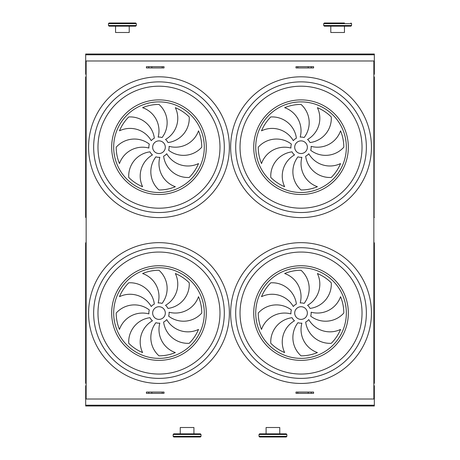 <?xml version="1.0" encoding="UTF-8"?>
<svg xmlns="http://www.w3.org/2000/svg" width="460" height="460" viewBox="0 0 460 460"><rect width="100%" height="100%" fill="white"/><g stroke="black" fill="none" stroke-linecap="round" stroke-linejoin="round"><path stroke-width="0.69" d="M373.853 399.015L86.146 399.015L86.146 60.984L373.853 60.984L373.853 399.015M297.781 393.323L313.605 393.323L313.605 392.052L295.993 392.052L295.993 393.323L297.781 393.323L297.781 392.052M146.412 393.323L146.412 392.052L164.024 392.052L164.024 393.323L146.412 393.323M151.84 67.948L146.412 67.948L146.412 66.677L162.236 66.677L162.236 67.948L151.84 67.948L151.84 66.677M297.781 67.948L313.605 67.948L313.605 66.677L295.993 66.677L295.993 67.948L297.781 67.948L297.781 66.677M374.336 54.015L85.681 54.015L374.336 54.015L374.336 74.273L373.853 74.273M85.681 54.015L85.681 74.273L86.146 74.273M86.146 385.727L85.681 385.727L85.681 405.984L374.336 405.984L374.336 405.22L85.681 405.22M373.853 385.727L374.336 385.727L374.336 405.22M86.146 217.154L85.893 217.614L85.64 217.361L85.64 77.038L85.64 217.338L85.64 77.038L86.146 76.532M374.106 217.591L374.359 77.038L373.853 76.555M158.982 153.531A6.331 6.331 0 0 0 164.467 144.037A6.331 6.331 0 0 0 153.502 144.037A6.331 6.331 0 0 0 158.982 153.531M154.341 138.195A24.437 24.437 0 0 0 128.737 116.949A42.78 42.78 0 0 0 119.462 130.83A24.437 24.437 0 0 1 151.248 140.656A10.126 10.126 0 0 1 154.341 138.195M158.142 137.109A10.126 10.126 0 0 1 162.064 137.551A24.437 24.437 0 0 0 158.982 104.42A42.78 42.78 0 0 0 142.612 107.68A24.437 24.437 0 0 1 158.142 137.109M165.525 139.466A10.126 10.126 0 0 1 167.986 142.56A24.437 24.437 0 0 0 189.232 116.949A42.78 42.78 0 0 0 175.352 107.68A24.437 24.437 0 0 1 165.525 139.466M169.079 146.355A10.126 10.126 0 0 1 168.63 150.282A24.437 24.437 0 0 0 201.762 147.2A42.78 42.78 0 0 0 198.507 130.83A24.437 24.437 0 0 1 169.079 146.355M166.715 153.743A10.126 10.126 0 0 1 163.622 156.204A24.437 24.437 0 0 0 189.232 177.451A42.78 42.78 0 0 0 198.507 163.57A24.437 24.437 0 0 1 166.715 153.743M159.827 157.291A10.126 10.126 0 0 1 155.9 156.848A24.437 24.437 0 0 0 158.982 189.98A42.78 42.78 0 0 0 175.352 186.72A24.437 24.437 0 0 1 159.827 157.291M152.444 154.934A10.126 10.126 0 0 1 149.983 151.84A24.437 24.437 0 0 0 128.737 177.451A42.78 42.78 0 0 0 142.612 186.72A24.437 24.437 0 0 1 152.444 154.934M148.89 148.045A10.126 10.126 0 0 1 149.333 144.118A24.437 24.437 0 0 0 116.202 147.2A42.78 42.78 0 0 0 119.462 163.57A24.437 24.437 0 0 1 148.89 148.045M301.035 153.531A6.331 6.331 0 0 0 306.515 144.037A6.331 6.331 0 0 0 295.55 144.037A6.331 6.331 0 0 0 301.035 153.531M296.395 138.195A24.437 24.437 0 0 0 270.785 116.949A42.78 42.78 0 0 0 261.51 130.83A24.437 24.437 0 0 1 293.302 140.656A10.126 10.126 0 0 1 296.395 138.195M300.19 137.109A10.126 10.126 0 0 1 304.117 137.551A24.437 24.437 0 0 0 301.035 104.42A42.78 42.78 0 0 0 284.665 107.68A24.437 24.437 0 0 1 300.19 137.109M307.573 139.466A10.126 10.126 0 0 1 310.034 142.56A24.437 24.437 0 0 0 331.28 116.949A42.78 42.78 0 0 0 317.406 107.68A24.437 24.437 0 0 1 307.573 139.466M311.127 146.355A10.126 10.126 0 0 1 310.684 150.282A24.437 24.437 0 0 0 343.81 147.2A42.78 42.78 0 0 0 340.555 130.83A24.437 24.437 0 0 1 311.127 146.355M308.769 153.743A10.126 10.126 0 0 1 305.676 156.204A24.437 24.437 0 0 0 331.28 177.451A42.78 42.78 0 0 0 340.555 163.57A24.437 24.437 0 0 1 308.769 153.743M301.875 157.291A10.126 10.126 0 0 1 297.948 156.848A24.437 24.437 0 0 0 301.035 189.98A42.78 42.78 0 0 0 317.406 186.72A24.437 24.437 0 0 1 301.875 157.291M294.492 154.934A10.126 10.126 0 0 1 292.031 151.84A24.437 24.437 0 0 0 270.785 177.451A42.78 42.78 0 0 0 284.665 186.72A24.437 24.437 0 0 1 294.492 154.934M290.938 148.045A10.126 10.126 0 0 1 291.387 144.118A24.437 24.437 0 0 0 258.255 147.2A42.78 42.78 0 0 0 261.51 163.57A24.437 24.437 0 0 1 290.938 148.045M301.035 212.526A65.326 65.326 0 0 1 244.455 114.534A65.326 65.326 0 0 1 357.61 114.534A65.326 65.326 0 0 1 301.035 212.526M158.982 212.526A65.326 65.326 0 0 1 102.407 114.534A65.326 65.326 0 0 1 215.556 114.534A65.326 65.326 0 0 1 158.982 212.526M290.938 313.898A10.126 10.126 0 0 1 291.387 309.971A24.437 24.437 0 0 0 258.255 313.053A42.78 42.78 0 0 0 261.51 329.423A24.437 24.437 0 0 1 290.938 313.898M294.492 320.787A10.126 10.126 0 0 1 292.031 317.693A24.437 24.437 0 0 0 270.785 343.304A42.78 42.78 0 0 0 284.665 352.573A24.437 24.437 0 0 1 294.492 320.787M301.875 323.144A10.126 10.126 0 0 1 297.948 322.702A24.437 24.437 0 0 0 301.035 355.833A42.78 42.78 0 0 0 317.406 352.573A24.437 24.437 0 0 1 301.875 323.144M308.769 319.596A10.126 10.126 0 0 1 305.676 322.058A24.437 24.437 0 0 0 331.28 343.304A42.78 42.78 0 0 0 340.555 329.423A24.437 24.437 0 0 1 308.769 319.596M311.127 312.208A10.126 10.126 0 0 1 310.684 316.135A24.437 24.437 0 0 0 343.81 313.053A42.78 42.78 0 0 0 340.555 296.683A24.437 24.437 0 0 1 311.127 312.208M307.573 305.319A10.126 10.126 0 0 1 310.034 308.413A24.437 24.437 0 0 0 331.28 282.802A42.78 42.78 0 0 0 317.406 273.533A24.437 24.437 0 0 1 307.573 305.319M300.19 302.962A10.126 10.126 0 0 1 304.117 303.404A24.437 24.437 0 0 0 301.035 270.273A42.78 42.78 0 0 0 284.665 273.533A24.437 24.437 0 0 1 300.19 302.962M296.395 304.048A24.437 24.437 0 0 0 270.785 282.802A42.78 42.78 0 0 0 261.51 296.683A24.437 24.437 0 0 1 293.302 306.509A10.126 10.126 0 0 1 296.395 304.048M301.035 319.384A6.331 6.331 0 0 0 306.515 309.891A6.331 6.331 0 0 0 295.55 309.891A6.331 6.331 0 0 0 301.035 319.384M148.89 313.898A10.126 10.126 0 0 1 149.333 309.971A24.437 24.437 0 0 0 116.202 313.053A42.78 42.78 0 0 0 119.462 329.423A24.437 24.437 0 0 1 148.89 313.898M152.444 320.787A10.126 10.126 0 0 1 149.983 317.693A24.437 24.437 0 0 0 128.737 343.304A42.78 42.78 0 0 0 142.612 352.573A24.437 24.437 0 0 1 152.444 320.787M159.827 323.144A10.126 10.126 0 0 1 155.9 322.702A24.437 24.437 0 0 0 158.982 355.833A42.78 42.78 0 0 0 175.352 352.573A24.437 24.437 0 0 1 159.827 323.144M166.715 319.596A10.126 10.126 0 0 1 163.622 322.058A24.437 24.437 0 0 0 189.232 343.304A42.78 42.78 0 0 0 198.507 329.423A24.437 24.437 0 0 1 166.715 319.596M169.079 312.208A10.126 10.126 0 0 1 168.63 316.135A24.437 24.437 0 0 0 201.762 313.053A42.78 42.78 0 0 0 198.507 296.683A24.437 24.437 0 0 1 169.079 312.208M165.525 305.319A10.126 10.126 0 0 1 167.986 308.413A24.437 24.437 0 0 0 189.232 282.802A42.78 42.78 0 0 0 175.352 273.533A24.437 24.437 0 0 1 165.525 305.319M158.142 302.962A10.126 10.126 0 0 1 162.064 303.404A24.437 24.437 0 0 0 158.982 270.273A42.78 42.78 0 0 0 142.612 273.533A24.437 24.437 0 0 1 158.142 302.962M154.341 304.048A24.437 24.437 0 0 0 128.737 282.802A42.78 42.78 0 0 0 119.462 296.683A24.437 24.437 0 0 1 151.248 306.509A10.126 10.126 0 0 1 154.341 304.048M158.982 319.384A6.331 6.331 0 0 0 164.467 309.891A6.331 6.331 0 0 0 153.502 309.891A6.331 6.331 0 0 0 158.982 319.384M301.035 378.384A65.326 65.326 0 0 1 244.455 280.387A65.326 65.326 0 0 1 357.61 280.387A65.326 65.326 0 0 1 301.035 378.384A65.326 65.326 0 0 1 244.455 280.387A65.326 65.326 0 0 1 357.61 280.387A65.326 65.326 0 0 1 301.035 378.384M158.982 378.384A65.326 65.326 0 0 1 102.407 280.387A65.326 65.326 0 0 1 215.556 280.387A65.326 65.326 0 0 1 158.982 378.384A65.326 65.326 0 0 1 102.407 280.387A65.326 65.326 0 0 1 215.556 280.387A65.326 65.326 0 0 1 158.982 378.384M85.64 242.897L85.64 383.214L86.146 383.721M373.853 383.721L374.359 383.214L374.359 242.891L373.853 242.408M311.276 393.323L311.276 392.052M308.177 393.323L308.177 392.052M151.84 393.323L151.84 392.052M162.236 393.323L162.236 392.052M148.741 393.323L148.741 392.052M148.741 67.948L148.741 66.677M162.236 66.677L164.024 66.677L164.024 67.948L162.236 67.948M311.276 67.948L311.276 66.677M308.177 67.948L308.177 66.677M201.014 434.47L173.161 434.47L173.794 433.837L200.382 433.837L201.014 434.47L201.014 436.367L200.382 437L173.794 437L173.161 436.367L201.014 436.367M286.856 436.367L286.856 434.47L259.003 434.47L259.003 436.367L286.856 436.367L286.223 437L259.635 437L259.003 436.367M259.003 434.47L259.635 433.837L286.223 433.837L286.856 434.47M279.766 437L286.223 437M136.321 25.53L135.688 26.162L109.1 26.162L108.468 25.53L136.321 25.53L136.321 23.633L108.468 23.633L109.1 23L135.688 23L136.321 23.633M115.558 23L109.1 23M323.696 25.53L351.549 25.53L350.917 26.162L324.329 26.162L323.696 25.53L323.696 23.633L324.329 23L344.459 23M344.459 26.162L330.786 26.162L344.459 26.162L344.459 32.493L330.786 32.493L330.786 26.162M266.093 433.837L266.093 427.507L279.766 427.507L279.766 433.837M180.251 433.837L180.251 427.507L193.924 427.507L193.924 433.837M129.231 26.162L129.231 32.493L115.558 32.493L115.558 26.162M158.982 217.591A70.391 70.391 0 0 1 98.02 112.004A70.391 70.391 0 0 1 219.943 112.004A70.391 70.391 0 0 1 158.982 217.591M301.035 217.591A70.391 70.391 0 0 1 240.074 112.004A70.391 70.391 0 0 1 361.997 112.004A70.391 70.391 0 0 1 301.035 217.591M301.035 383.445A70.391 70.391 0 0 1 240.074 277.857A70.391 70.391 0 0 1 361.997 277.857A70.391 70.391 0 0 1 301.035 383.445M158.982 383.445A70.391 70.391 0 0 1 98.02 277.857A70.391 70.391 0 0 1 219.943 277.857A70.391 70.391 0 0 1 158.982 383.445M374.336 73.514L373.853 73.514M374.336 54.78L85.681 54.78M86.146 73.514L85.681 73.514M86.146 386.486L85.681 386.486M374.336 386.486L373.853 386.486M86.146 77.245L85.893 76.808M373.853 217.154L373.853 77.245M158.982 194.511A47.311 47.311 0 0 1 118.007 123.544A47.311 47.311 0 0 1 199.956 123.544A47.311 47.311 0 0 1 158.982 194.511M158.982 192.51A45.31 45.31 0 0 0 198.22 124.545A45.31 45.31 0 0 0 119.744 124.545A45.31 45.31 0 0 0 158.982 192.51M301.035 194.511A47.311 47.311 0 0 1 260.061 123.544A47.311 47.311 0 0 1 342.01 123.544A47.311 47.311 0 0 1 301.035 194.511M301.035 192.51A45.31 45.31 0 0 0 340.273 124.545A45.31 45.31 0 0 0 261.792 124.545A45.31 45.31 0 0 0 301.035 192.51M301.035 208.202A61.002 61.002 0 0 0 362.031 147.2A61.002 61.002 0 0 0 301.035 86.198A61.002 61.002 0 0 0 240.034 147.2A61.002 61.002 0 0 0 301.035 208.202M158.982 208.202A61.002 61.002 0 0 0 219.983 147.2A61.002 61.002 0 0 0 158.982 86.198A61.002 61.002 0 0 0 97.98 147.2A61.002 61.002 0 0 0 158.982 208.202M301.035 358.363A45.31 45.31 0 0 0 340.273 290.398A45.31 45.31 0 0 0 261.792 290.398A45.31 45.31 0 0 0 301.035 358.363M158.982 358.363A45.31 45.31 0 0 0 198.22 290.398A45.31 45.31 0 0 0 119.744 290.398A45.31 45.31 0 0 0 158.982 358.363M158.982 360.364A47.311 47.311 0 0 1 111.671 313.053A47.311 47.311 0 0 1 158.982 265.742A47.311 47.311 0 0 1 206.293 313.053A47.311 47.311 0 0 1 158.982 360.364M158.982 252.051A61.002 61.002 0 0 0 97.98 313.053A61.002 61.002 0 0 0 158.982 374.055A61.002 61.002 0 0 0 219.983 313.053A61.002 61.002 0 0 0 158.982 252.051M301.035 360.364A47.311 47.311 0 0 1 253.724 313.053A47.311 47.311 0 0 1 301.035 265.742A47.311 47.311 0 0 1 348.346 313.053A47.311 47.311 0 0 1 301.035 360.364M301.035 252.051A61.002 61.002 0 0 0 240.034 313.053A61.002 61.002 0 0 0 301.035 374.055A61.002 61.002 0 0 0 362.031 313.053A61.002 61.002 0 0 0 301.035 252.051M86.146 243.098L85.893 242.638L85.64 242.891M86.146 383.007L85.893 383.467M373.853 383.007L373.853 243.098M351.549 25.53L351.549 23.633L323.696 23.633M373.853 217.867L374.359 217.361M173.161 434.47L173.161 436.367M108.468 25.53L108.468 23.633M351.549 23.633L350.917 23"/></g></svg>

